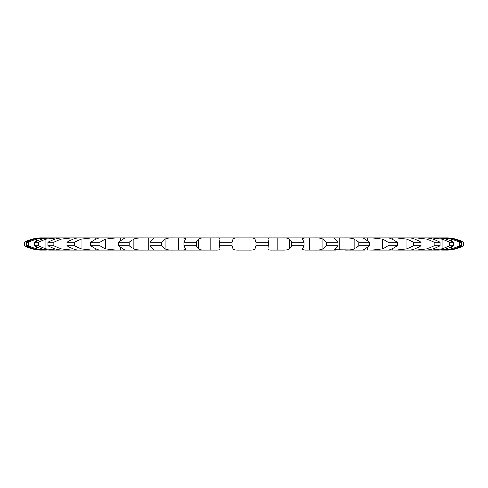 <?xml version="1.0" encoding="UTF-8"?>
<svg xmlns="http://www.w3.org/2000/svg" width="488" height="488" viewBox="0 0 488 488"><rect width="100%" height="100%" fill="white"/><g stroke="black" fill="none" stroke-linecap="round" stroke-linejoin="round"><path stroke-width="0.73" d="M463.509 245.751L455.597 248.941C451.693 249.844 448.588 250.246 446.282 250.137L446.624 250.137A35.069 35.069 0 0 0 463.6 245.751L463.6 242.249A35.069 35.069 0 0 0 446.624 237.863L446.282 237.863L446.624 237.863M445.459 250.137L441.585 250.137L445.459 250.137C447.179 250.246 449.954 249.844 453.797 248.941L461.55 245.751L461.55 242.249L453.797 239.059C449.954 238.156 447.179 237.754 445.459 237.863L439.206 237.863M461.55 245.751L459.483 245.751L451.632 248.941L439.206 250.137M439.139 250.137L431.502 250.137L439.139 250.137L446.27 248.941L453.657 245.751L453.657 242.249L446.27 239.059L439.139 237.863L48.861 237.863L56.498 237.863L46 239.059L38.424 242.249L34.343 242.249L41.73 239.059L48.861 237.863M453.657 245.751L449.576 245.751L442 248.941L431.502 250.137L427.5 250.137L433.222 248.941L440.042 245.751L440.042 242.249L433.222 239.059L427.5 237.863L416.301 237.863L426.963 239.059L434.064 242.249L440.042 242.249M440.042 245.751L434.064 245.751L426.963 248.941L416.301 250.137L427.5 250.137L410.792 250.131M410.853 250.137L396.402 250.137L410.853 250.137L415.02 248.941L421.077 245.751L421.077 242.249L415.02 239.059L410.853 237.863L396.402 237.863L406.943 239.059L413.366 242.249L421.077 242.249M421.077 245.751L413.366 245.751L406.943 248.941L396.402 250.137L389.253 250.094M389.656 250.137L372.344 250.137L389.656 250.137C388.729 250.246 389.558 249.844 392.151 248.941L397.287 245.751L397.287 242.249L392.151 239.059L392.151 237.863L392.151 239.059C389.558 238.156 388.729 237.754 389.656 237.863L372.344 237.863L382.476 239.059L388.051 242.249L397.287 242.249M397.287 245.751L388.051 245.751L382.476 248.941L372.344 250.137L363.456 249.996L369.318 245.751L369.318 242.249L363.456 238.004L364.487 237.863L344.79 237.863C348.883 237.754 352.031 238.156 354.227 239.059L358.808 242.249L369.318 242.249M369.318 245.751L358.808 245.751L354.227 248.941C352.031 249.844 348.883 250.246 344.79 250.137L364.487 250.137L334.097 249.819L337.922 245.751L337.922 242.249L334.097 238.181L336.031 237.863L314.479 237.863C318.511 237.754 321.342 238.156 322.977 239.059L326.429 242.249L337.922 242.249M337.922 245.751L326.429 245.751L322.977 248.941C321.342 249.844 318.511 250.246 314.479 250.137L336.031 250.137L305.061 250.137L301.981 249.545L303.969 245.751L303.969 242.249L301.981 238.455L305.061 237.863L282.253 237.863C286.102 237.754 288.542 238.156 289.573 239.059L291.8 242.249L303.969 242.249M303.969 245.751L291.8 245.751L289.573 248.941C288.542 249.844 286.102 250.246 282.253 250.137L272.426 250.137C269.242 250.246 267.778 249.844 268.028 248.941L268.382 242.249L267.991 238.827M268.382 245.751L255.871 245.751L254.919 248.941C254.529 249.844 252.546 250.246 248.978 250.137L239.022 250.137C235.454 250.246 233.471 249.844 233.081 248.941L232.129 245.751L232.129 242.249L233.081 239.059C233.471 238.156 235.454 237.754 239.022 237.863L215.574 237.863C218.758 237.754 220.222 238.156 219.972 239.059L220.009 238.827M220.009 249.173L219.972 248.941C220.222 249.844 218.758 250.246 215.574 250.137L205.747 250.137C201.898 250.246 199.458 249.844 198.427 248.941L196.2 245.751L196.2 242.249L198.427 239.059C199.458 238.156 201.898 237.754 205.747 237.863L182.939 237.863L186.019 238.455L184.031 242.249L196.2 242.249M196.2 245.751L184.031 245.751L186.019 249.545L182.939 250.137L205.747 250.137L173.514 250.137C169.489 250.246 166.658 249.844 165.023 248.941L161.571 245.751L161.571 242.249L165.023 239.059C166.658 238.156 169.489 237.754 173.521 237.863L151.969 237.863L153.903 238.181L150.078 242.249L161.571 242.249M161.571 245.751L150.078 245.751L153.903 249.819L151.969 250.137L173.521 250.137L143.21 250.137C139.117 250.246 135.969 249.844 133.773 248.941L129.192 245.751L129.192 242.249L133.773 239.059C135.969 238.156 139.117 237.754 143.21 237.863L123.513 237.863L124.544 238.004L118.682 242.249L129.192 242.249M129.192 245.751L118.682 245.751L124.544 249.996L123.513 250.137L143.21 250.137L115.656 250.137L105.524 248.941L99.948 245.751L99.948 242.249L105.524 239.059L115.656 237.863L98.344 237.863C99.271 237.754 98.442 238.156 95.849 239.059L95.849 237.863L95.849 239.059L90.713 242.249L99.948 242.249M98.747 250.094L115.656 250.137L91.598 250.137L81.057 248.941L74.633 245.751L74.633 242.249L81.057 239.059L91.598 237.863L77.147 237.863L72.98 239.059L66.923 242.249L74.633 242.249M77.208 250.131L91.598 250.137L71.699 250.137L61.037 248.941L53.936 245.751L53.936 242.249L61.037 239.059L71.699 237.863L60.5 237.863L54.778 239.059L47.958 242.249L53.936 242.249M53.936 245.751L47.958 245.751L54.778 248.941L60.5 250.137L71.699 250.137L56.498 250.137L46 248.941L38.424 245.751L38.424 242.249M48.861 250.137L56.498 250.137L48.861 250.137L41.73 248.941L34.343 245.751L38.424 245.751M48.794 250.137L36.368 248.941L28.517 245.751L28.517 242.249L36.368 239.059L46.415 237.863L42.541 237.863L48.794 237.863M42.541 250.137L46.415 250.137L42.541 250.137C40.821 250.246 38.046 249.844 34.203 248.941L26.45 245.751L28.517 245.751M24.4 242.249L24.4 245.751C29.689 248.648 35.349 250.112 41.376 250.137L41.718 250.137C39.412 250.246 36.307 249.844 32.403 248.941L24.491 245.751L24.491 242.249L32.403 239.059C36.307 238.156 39.412 237.754 41.718 237.863L41.376 237.863C35.349 237.888 29.689 239.352 24.4 242.249L24.491 242.249M75.42 237.863L75.427 238.303L75.42 237.863M120.316 237.863L120.316 240.645L120.316 237.863M148.163 237.863L148.163 250.137L148.163 237.863M178.614 237.863L178.62 250.137L178.614 237.863M210.859 237.863L210.859 250.137L210.859 237.863M244 237.863L244 250.137M255.871 245.751L255.871 242.249L254.919 239.059C254.529 238.156 252.546 237.754 248.978 237.863L272.426 237.863C269.242 237.754 267.778 238.156 268.028 239.059M277.141 237.863L277.141 250.137L277.141 237.863M309.386 237.863L309.386 250.137L309.38 237.863M339.837 237.863L339.837 250.137L339.837 237.863M367.684 237.863L367.684 240.651L367.684 237.863M412.58 237.863L412.58 238.303L412.574 237.863M449.576 245.751L449.576 242.249L442 239.059L431.502 237.863L439.139 237.863M459.483 245.751L459.483 242.249L451.632 239.059L441.585 237.863L445.459 237.863M463.509 242.249L455.597 239.059C451.693 238.156 448.588 237.754 446.282 237.863M412.58 250.137L412.58 249.697L412.574 250.137M392.151 250.137L392.151 248.941L392.151 250.137M389.253 237.906L389.656 237.863M367.684 250.137L367.684 247.349L367.684 250.137M219.972 248.941L219.618 245.751L232.129 245.751M120.316 250.137L120.316 247.355L120.316 250.137M98.344 250.137C99.271 250.246 98.442 249.844 95.849 248.941L90.713 245.751L99.948 245.751M95.849 250.137L95.849 248.941L95.849 250.137M98.747 237.906L98.344 237.863M77.147 250.137L72.98 248.941L66.923 245.751L74.633 245.751M75.427 250.137L75.427 249.697L75.42 250.137M26.45 245.751L26.45 242.249L34.203 239.059C38.046 238.156 40.821 237.754 42.541 237.863L42.541 237.863M459.483 242.249L461.55 242.249M449.576 242.249L453.657 242.249M255.871 242.249L268.382 242.249M219.618 245.751L219.618 242.249L232.129 242.249M219.618 242.249L219.972 239.059M26.45 242.249L28.517 242.249M434.064 245.751L434.064 242.249M413.366 245.751L413.366 242.249M388.051 245.751L388.051 242.249M358.808 245.751L358.808 242.249M326.429 245.751L326.429 242.249M291.8 245.751L291.8 242.249M184.031 245.751L184.031 242.249M150.078 245.751L150.078 242.249M118.682 245.751L118.682 242.249M90.713 245.751L90.713 242.249M66.923 245.751L66.923 242.249M47.958 245.751L47.958 242.249M34.343 245.751L34.343 242.249M455.597 248.941L455.597 248.398M455.597 239.602L455.597 239.059M451.632 248.941L451.632 246.861M451.632 241.139L451.632 239.059M442 248.941L442 239.059M426.963 248.941L426.963 239.059M406.943 248.941L406.943 239.059M382.476 248.941L382.476 239.059M354.227 248.941L354.227 239.059M322.977 248.941L322.977 239.059M289.573 248.941L289.573 239.059M254.919 248.941L254.919 239.059M233.081 248.941L233.081 239.059M198.427 248.941L198.427 239.059M165.023 248.941L165.023 239.059M133.773 248.941L133.773 239.059M105.524 248.941L105.524 239.059M81.057 248.941L81.057 239.059M61.037 248.941L61.037 239.059M46 248.941L46 239.059M36.368 248.941L36.368 246.861M36.368 241.139L36.368 239.059M32.403 248.941L32.403 248.398M32.403 239.602L32.403 239.059M446.282 250.137L446.624 250.137M463.6 242.249L463.6 245.751"/></g></svg>
